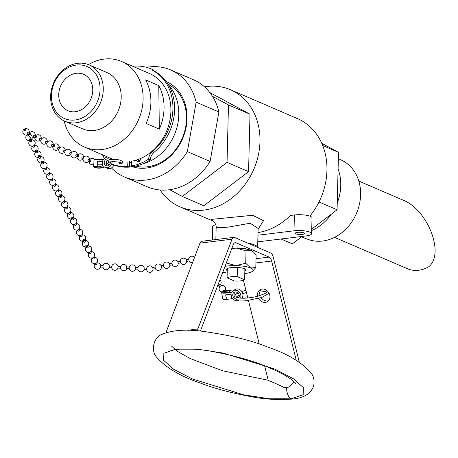<?xml version="1.0" encoding="UTF-8"?>
<svg xmlns="http://www.w3.org/2000/svg" width="458" height="458" viewBox="0 0 458 458"><rect width="100%" height="100%" fill="white"/><g stroke="black" fill="none" stroke-linecap="round" stroke-linejoin="round"><path stroke-width="0.69" d="M63.948 151.741A0.824 0.561 -69.4 0 1 64.423 150.172L65.454 150.556M70.017 154.025A0.824 0.561 -69.4 0 1 70.498 152.451L71.522 152.84M76.091 156.304A0.824 0.561 -69.4 0 1 76.572 154.735L78.364 155.411A0.824 0.561 -69.4 0 1 77.786 156.957A0.824 0.561 -69.4 0 1 78.364 155.411M89.653 160.701A0.824 0.561 -69.4 0 1 90.77 160.873A0.824 0.561 -69.4 0 1 89.653 160.701M88.239 160.873A0.824 0.561 -69.4 0 1 88.715 159.304L90.512 159.979M82.165 158.588A0.824 0.561 -69.4 0 1 82.646 157.02L83.671 157.403M64.24 151.867A0.824 0.532 -63 0 1 63.759 151.964A0.824 0.532 -63 0 1 63.536 151.214M29.541 134.532L27.772 133.627A0.824 0.532 -63 0 1 27.657 132.665A0.824 0.532 -63 0 1 28.493 132.144A0.824 0.532 -63 0 1 28.522 132.156L30.291 133.055A0.824 0.532 -63 0 1 30.411 133.999A0.824 0.532 -63 0 1 29.564 134.543A0.824 0.532 -63 0 1 29.541 134.532A0.824 0.532 -63 0 1 29.438 133.553A0.824 0.532 -63 0 1 30.291 133.055M35.535 137.583L33.766 136.679A0.824 0.532 -63 0 1 33.766 136.679A0.824 0.532 -63 0 1 33.663 135.705A0.824 0.532 -63 0 1 34.516 135.207L36.285 136.112A0.824 0.532 -63 0 1 36.405 137.051A0.824 0.532 -63 0 1 35.558 137.595A0.824 0.532 -63 0 1 35.535 137.583A0.824 0.532 -63 0 1 35.432 136.604A0.824 0.532 -63 0 1 36.285 136.112M39.783 139.747A0.824 0.532 -63 0 1 39.754 139.736A0.824 0.532 -63 0 1 39.657 138.757A0.824 0.532 -63 0 1 40.51 138.264L41.621 138.831M57.765 148.907A0.824 0.532 -63 0 1 57.737 148.896A0.824 0.532 -63 0 1 57.639 147.917A0.824 0.532 -63 0 1 58.487 147.424L59.603 147.991M53.54 146.755A0.824 0.532 -63 0 1 53.517 146.743A0.824 0.532 -63 0 1 53.414 145.77A0.824 0.532 -63 0 1 54.267 145.272A0.824 0.532 -63 0 1 54.382 146.216A0.824 0.532 -63 0 1 53.54 146.755M51.771 145.856A0.824 0.532 -63 0 1 51.743 145.844A0.824 0.532 -63 0 1 51.645 144.865A0.824 0.532 -63 0 1 52.493 144.373L54.267 145.272M45.777 142.799A0.824 0.532 -63 0 1 45.748 142.787A0.824 0.532 -63 0 1 45.651 141.808A0.824 0.532 -63 0 1 46.498 141.316L47.615 141.888M24.251 129.82A0.824 0.573 152 0 1 25.574 129.305A0.824 0.573 152 0 1 25.127 130.41A0.824 0.573 152 0 1 24.251 129.82M42.68 161.365L43.562 163.014A0.824 0.573 152 0 1 42.102 163.792L41.22 162.138A0.824 0.573 152 0 1 42.68 161.365A0.824 0.573 152 0 1 41.22 162.138M39.709 155.772L40.585 157.42A0.824 0.573 152 0 1 39.125 158.199L38.249 156.544A0.824 0.573 152 0 1 39.709 155.772A0.824 0.573 152 0 1 38.249 156.544M36.732 150.178L37.613 151.827A0.824 0.573 152 0 1 36.153 152.606L35.272 150.951A0.824 0.573 152 0 1 36.732 150.178A0.824 0.573 152 0 1 35.272 150.951M28.219 134.171L28.688 135.053A0.824 0.573 152 0 1 27.228 135.826L26.764 134.944M29.323 139.352A0.824 0.573 152 0 1 30.783 138.992A0.824 0.573 152 0 1 29.323 139.764A0.824 0.573 152 0 1 29.323 139.352M30.783 138.992L31.665 140.64A0.824 0.573 152 0 1 30.205 141.419L29.323 139.764M34.167 145.358L34.636 146.234A0.824 0.573 152 0 1 33.176 147.012L32.713 146.131M43.338 162.819A0.824 0.573 152 0 1 43.086 163.918A0.824 0.573 152 0 1 42.067 163.477A0.824 0.573 152 0 1 43.338 162.819M60.525 194.925L61.406 196.574A0.824 0.573 152 0 1 59.946 197.352L59.071 195.698A0.824 0.573 152 0 1 60.525 194.925A0.824 0.573 152 0 1 59.071 195.698M58.206 190.786A0.824 0.573 152 0 1 57.971 191.879A0.824 0.573 152 0 1 56.969 191.759L56.506 190.877M55.235 185.192A0.824 0.573 152 0 1 55 186.286A0.824 0.573 152 0 1 53.998 186.166L53.529 185.284M46.31 168.412A0.824 0.573 152 0 1 46.075 169.506A0.824 0.573 152 0 1 45.073 169.386L44.609 168.504M49.287 174.006A0.824 0.573 152 0 1 49.046 175.099A0.824 0.573 152 0 1 48.05 174.979L47.58 174.097M52.258 179.599A0.824 0.573 152 0 1 52.023 180.692A0.824 0.573 152 0 1 51.021 180.572L50.557 179.691M60.113 196.677A0.824 0.573 152 0 1 61.424 196.608A0.824 0.573 152 0 1 60.49 197.598A0.824 0.573 152 0 1 60.113 196.677M78.782 229.252L79.251 230.134A0.824 0.573 152 0 1 77.791 230.912L77.322 230.031M75.81 223.659L76.274 224.54A0.824 0.573 152 0 1 74.82 225.319L74.351 224.437M72.421 217.298L73.303 218.947A0.824 0.573 152 0 1 71.843 219.726L70.967 218.071A0.824 0.573 152 0 1 72.421 217.298A0.824 0.573 152 0 1 70.967 218.071M63.914 201.285L64.378 202.167A0.824 0.573 152 0 1 62.923 202.946L62.454 202.064M66.885 206.879L67.355 207.76A0.824 0.573 152 0 1 65.895 208.539L65.425 207.657M69.862 212.472L70.326 213.354A0.824 0.573 152 0 1 68.872 214.132L68.402 213.251M77.889 230.322A0.824 0.573 152 0 1 79.228 230.099A0.824 0.573 152 0 1 78.45 231.147A0.824 0.573 152 0 1 77.889 230.322M96.627 262.812L97.096 263.694A0.824 0.573 152 0 1 95.636 264.466L95.167 263.59M93.655 257.219L94.125 258.1A0.824 0.573 152 0 1 92.665 258.879L92.195 257.997M90.678 251.625L91.148 252.507A0.824 0.573 152 0 1 89.688 253.285L89.218 252.404M81.759 234.845L82.222 235.727A0.824 0.573 152 0 1 80.768 236.505L80.299 235.624M82.955 239.855A0.824 0.573 152 0 1 84.066 240.427A0.824 0.573 152 0 1 82.955 239.855M84.324 239.671L85.199 241.32A0.824 0.573 152 0 1 83.74 242.099L82.864 240.444M85.932 245.448A0.824 0.573 152 0 1 87.037 246.02A0.824 0.573 152 0 1 85.932 245.448M87.295 245.259L88.171 246.914A0.824 0.573 152 0 1 86.717 247.692L85.835 246.038M94.256 265.617L94.251 266.596L94.256 265.617M146.715 268.182L146.646 269.699M144.19 267.941L144.093 269.59M137.984 267.678L137.915 269.19M135.459 267.432L135.362 269.081M129.253 267.169L129.185 268.686M100.537 265.405L100.445 267.054M103.061 265.651L102.993 267.163M109.267 265.915L109.17 267.564M111.792 266.155L111.723 267.672M117.998 266.419L117.901 268.067M120.523 266.665L120.454 268.176M126.729 266.928L126.631 268.577M146.8 269.167L146.835 270.334A3.212 3.212 0 0 0 153.006 268.915L152.76 267.85A3.212 3.212 0 0 0 146.743 268.085A3.212 3.212 0 0 1 152.995 269.401A3.212 3.212 0 0 1 146.646 269.739M188.719 259.337L189.131 260.888L186.704 261.449M186.274 259.852L186.698 261.163A3.212 3.212 0 0 1 180.652 262.84M180.297 261.272L180.71 262.829L178.276 263.384M155.027 267.088L155.439 268.64L153.006 269.201M161.004 265.669L161.428 266.98A3.212 3.212 0 0 1 155.376 268.657M163.449 265.148L163.861 266.705L161.434 267.26M169.426 263.728L169.849 265.039A3.212 3.212 0 0 1 163.804 266.716M171.876 263.213L172.282 264.764L169.855 265.325M177.853 261.793L178.276 263.104A3.212 3.212 0 0 1 172.225 264.781M228.319 292.221A3.212 3.212 0 0 0 225.617 291.998L224.552 290.486A0.824 0.412 144.9 0 0 223.813 290.515A0.824 0.412 144.9 0 0 223.166 291.219A0.824 0.412 144.9 0 0 223.201 291.437L223.201 291.437M221.22 285.74L220.155 284.223A0.824 0.412 144.9 0 0 219.416 284.258A0.824 0.412 144.9 0 0 218.769 284.962A0.824 0.412 144.9 0 0 218.804 285.174L219.863 286.691M103.737 159.51L97.457 159.539A4.591 1.071 -177.5 0 0 93.987 160.426L93.707 166.855A4.591 1.071 -177.5 0 0 96.89 168.017A4.591 1.071 -177.5 0 0 102.048 167.823L104.584 167.084M97.457 159.539L97.451 159.55A4.591 1.071 2.5 0 1 98.018 159.55L102.873 159.596M97.377 161.336L97.256 164.187A4.591 1.071 2.5 0 1 97.823 164.187L102.672 164.245L102.798 161.393L97.943 161.331A4.591 1.071 -177.5 0 0 97.377 161.336L102.798 161.393L102.873 159.607M102.672 164.245L102.598 166.031L97.743 165.968A4.591 1.071 -177.5 0 0 93.707 166.855M112.107 161.691A5.507 4.569 113.3 0 1 105.197 167.422A5.507 4.569 113.3 0 1 103.462 165.945L102.598 166.031M103.737 159.521A5.507 4.569 113.3 0 1 107.584 157.014M111.122 158.537A5.507 4.569 113.3 0 1 111.632 159.384M110.527 161.834A3.67 3.046 113.3 0 1 105.924 165.733A3.67 3.046 113.3 0 1 104.229 162.67A3.67 3.046 113.3 0 1 108.832 158.989A3.67 3.046 113.3 0 1 109.697 159.602M105.197 167.422L107.458 168.395A5.507 4.569 -66.7 0 0 113.95 164.846M106.599 162.859A3.67 3.046 -66.7 0 0 106.491 163.643A3.67 3.046 -66.7 0 0 107.178 165.933M100.084 167.828A3.487 0.813 -177.5 0 0 101.779 167.204A3.487 0.813 -177.5 0 0 98.327 166.243A3.487 0.813 -177.5 0 0 94.806 166.907A3.487 0.813 -177.5 0 0 96.558 167.691A3.487 0.813 -177.5 0 0 100.084 167.828M231.651 292.364L225.37 293.114A4.591 1.145 170.8 0 1 221.678 292.582A4.591 1.145 170.8 0 1 224.489 291.036A4.591 1.145 170.8 0 1 229.567 290.555L232.698 291.088M227.803 290.824A3.487 0.87 170.8 0 1 229.653 291.288A3.487 0.87 170.8 0 1 226.349 292.708A3.487 0.87 170.8 0 1 222.765 292.404A3.487 0.87 170.8 0 1 227.803 290.824M230.758 292.404L225.37 293.114A4.591 1.145 -9.2 0 0 225.937 293.057L230.758 292.393L231.044 294.156L226.218 294.815A4.591 1.145 170.8 0 1 225.657 294.883L226.109 297.689A4.591 1.145 -9.2 0 0 226.676 297.62L226.109 297.689M231.645 292.387L231.639 292.376A5.507 4.626 57.2 0 1 233.036 290.841A5.507 4.626 57.2 0 1 238.967 291.82A5.507 4.626 57.2 0 1 240.576 298.152M238.704 300.276A5.507 4.626 57.2 0 1 232.67 298.702L231.782 298.719L231.044 294.156M234.301 298.135A3.67 3.086 57.2 0 1 232.796 295.53A3.67 3.086 57.2 0 1 234.027 292.387A3.67 3.086 57.2 0 1 238.274 293.349A3.67 3.086 57.2 0 1 238.698 297.906M241.721 298.221A5.507 4.626 -122.8 0 0 241.601 291.225A5.507 4.626 -122.8 0 0 235.046 289.548L233.036 290.841M235.189 291.981A3.67 3.086 -122.8 0 0 234.811 294.242A3.67 3.086 -122.8 0 0 234.994 294.952M236.402 296.91A3.67 3.086 -122.8 0 0 238.853 297.671M231.782 298.719L226.962 299.377A4.591 1.145 170.8 0 1 222.708 298.914L221.678 292.582M129.414 165.653A45.937 38.106 -66.7 0 0 182.49 138.877A45.937 38.106 -66.7 0 0 166.288 81.507M168.069 84.14A44.306 36.755 113.3 0 1 185.725 126.729A44.306 36.755 113.3 0 1 135.728 166.139M111.454 167.966A58.298 48.359 -66.7 0 0 124.57 177.023A58.298 48.359 -66.7 0 0 187.362 151.627L196.139 102.174A58.298 48.359 -66.7 0 0 170.691 69.942A58.298 48.359 -66.7 0 0 146.566 67.326M102.535 154.838A58.298 48.359 -66.7 0 0 104.464 158.617M107.916 163.861A58.298 48.359 -66.7 0 0 108.964 165.183M196.139 102.174L218.89 111.97L210.108 161.428L187.362 151.627M218.89 111.97A58.298 48.359 -66.7 0 0 193.442 79.738L170.691 69.942M124.57 177.023L147.321 186.818A58.298 48.359 -66.7 0 0 210.108 161.428M334.54 237.376L408.605 269.218A30.663 25.436 113.3 0 0 428.734 266.762C445.01 253.927 427.755 209.524 402.794 199.997L358.797 181.053M301.41 236.958L308.188 239.437A43.029 35.695 -66.7 0 0 354.584 217.315A43.029 35.695 -66.7 0 0 348.2 164.445A43.029 35.695 -66.7 0 0 342.195 160.483L338.353 158.565M311.709 230.517A44.306 36.755 -66.7 0 0 331.3 214.172M337.248 202.991A44.306 36.755 -66.7 0 0 338.09 169.059M159.327 129.145L146.171 123.477A46.636 38.684 -66.7 0 0 145.621 79.932L158.777 85.6A46.636 38.684 113.3 0 1 159.327 129.145L158.777 85.6M76.097 119.847A28.333 23.501 113.3 0 1 54.519 82.434A28.333 23.501 113.3 0 1 96.644 75.289A28.333 23.501 113.3 0 1 76.097 119.847M75.994 111.638A19.82 16.442 113.3 0 1 67.91 110.727A19.82 16.442 113.3 0 1 60.651 86.018A19.82 16.442 113.3 0 1 83.596 74.316A19.82 16.442 113.3 0 1 92.31 94.388A19.82 16.442 113.3 0 1 75.994 111.638M77.322 122.607A30.663 25.436 113.3 0 1 64.818 121.198A30.663 25.436 113.3 0 1 53.586 82.978A30.663 25.436 113.3 0 1 89.081 64.876A30.663 25.436 113.3 0 1 102.563 95.922A30.663 25.436 113.3 0 1 77.322 122.607M89.081 64.876L107.017 72.604A30.663 25.436 113.3 0 1 120.506 103.651A30.663 25.436 113.3 0 1 95.258 130.335A30.663 25.436 113.3 0 1 82.761 128.927L64.818 121.198M88.428 64.607A46.636 38.684 113.3 0 1 121.53 61.464A46.636 38.684 113.3 0 1 142.043 108.683A46.636 38.684 113.3 0 1 103.645 149.268A46.636 38.684 113.3 0 1 84.633 147.127A46.636 38.684 113.3 0 1 64.177 120.912M112.971 159.327A46.636 38.684 113.3 0 1 112.439 159.103L84.633 147.127M121.53 61.464L149.337 73.44A46.636 38.684 113.3 0 1 169.849 120.66A46.636 38.684 113.3 0 1 131.452 161.245L131.509 165.939L133.181 166.655A51.502 42.726 -66.7 0 0 150.298 159.848A9.183 7.614 113.3 0 1 154.123 152.245A48.932 40.59 -66.7 0 0 154.678 71.316A2.296 1.906 113.3 0 1 153.796 70.074A51.502 42.726 -66.7 0 0 152.932 69.69L151.26 68.969A51.502 42.726 113.3 0 1 152.13 69.358A2.296 1.906 -66.7 0 0 153.012 70.601A48.932 40.59 113.3 0 1 152.457 151.529A9.183 7.614 -66.7 0 0 148.627 159.126A51.502 42.726 113.3 0 1 131.509 165.939M131.463 162.212A46.636 38.684 113.3 0 1 129.625 162.39M122.87 162.206A46.636 38.684 113.3 0 1 120.866 161.892M140.228 160.042A46.636 38.684 113.3 0 1 138.104 160.769M131.503 165.103A46.636 38.684 113.3 0 1 129.459 164.932M168.584 84.993A46.636 38.684 113.3 0 1 176.038 130.433A46.636 38.684 113.3 0 1 142.392 163.998M132.688 66.267A51.502 42.726 113.3 0 1 151.26 68.969M107.441 157.031A9.183 7.614 -66.7 0 0 107.332 156.962A48.932 40.59 113.3 0 1 107.023 156.768M127.959 161.668L127.65 166.403A51.502 42.726 113.3 0 1 111.632 164.033M119.114 162.206A2.296 1.906 -66.7 0 0 120.156 163.712A2.296 1.906 -66.7 0 0 123.007 161.668M136.432 160.048A2.296 1.906 -66.7 0 0 137.486 161.628A2.296 1.906 -66.7 0 0 139.638 161.05A2.296 1.906 -66.7 0 0 140.291 158.628M152.13 69.358L153.796 70.074M148.627 159.126L150.298 159.848M129.683 161.502L129.322 167.118L127.65 166.403M120.763 162.727A2.296 1.906 -66.7 0 0 121.101 163.821M113.905 164.977A51.502 42.726 -66.7 0 0 129.322 167.118M138.35 159.401A2.296 1.906 -66.7 0 0 138.093 160.472A2.296 1.906 -66.7 0 0 138.43 161.731M227.265 270.592A9.795 2.382 1.4 0 1 226.304 269.527A9.795 2.382 1.4 0 1 233.517 267.409A9.795 2.382 1.4 0 1 244.498 268.743A9.795 2.382 1.4 0 1 245.883 270.014A9.795 2.382 1.4 0 1 244.841 271.044M231.777 248.574L236.271 248.099A17.026 4.145 -178.6 0 0 231.937 248.15M236.271 248.099L246.032 250.847L251.139 250.463A17.026 4.145 -178.6 0 0 236.271 248.099M253.738 252.312L253.028 251.619A17.026 4.145 -178.6 0 0 251.139 250.463L253.738 252.312L256.114 255.186L255.804 267.604L250.703 267.987L245.723 263.258L235.836 265.623A17.026 4.145 1.4 0 1 250.703 267.987A17.026 4.145 1.4 0 1 252.541 271.216A17.026 4.145 1.4 0 1 250.961 272.132A17.026 4.145 1.4 0 1 244.778 273.535M225.01 266.367A17.026 4.145 1.4 0 1 235.836 265.623L226.292 262.984M227.202 273.094A17.026 4.145 1.4 0 1 222.846 272.058M252.541 271.216L255.804 267.604M245.723 263.258L246.032 250.847M297.585 232.355A4.666 1.134 1.4 0 1 302.291 232.452A4.666 1.134 1.4 0 1 304.639 233.5A4.666 1.134 1.4 0 1 299.95 234.519A4.666 1.134 1.4 0 1 295.313 233.265A4.666 1.134 1.4 0 1 297.585 232.355M169.752 189.704L182.313 196.471L203.839 205.745L248.574 171.647L250.005 114.214L209.838 92.562M182.313 196.471L227.048 162.378L228.473 104.939L212.449 96.3M228.473 104.939L250.005 114.214M227.048 162.378L248.574 171.647M204.503 86.825A63.754 52.882 113.3 0 1 206.804 86.493A63.754 52.882 113.3 0 1 230.489 89.757A63.754 52.882 113.3 0 1 253.835 169.225A63.754 52.882 113.3 0 1 180.046 206.861A63.754 52.882 113.3 0 1 160.065 189.99M321.762 143.308L338.508 152.331L337.077 209.77L311.743 229.08M302.097 236.431L292.341 243.868L281.046 239.002M337.077 209.77L318.997 201.984M338.508 152.331L322.695 145.524M309.848 216.13A63.754 52.882 -66.7 0 0 297.46 118.605L230.489 89.757M257.78 241.841L305.955 235.962A11.662 2.84 -178.6 0 0 311.629 233.672A11.662 2.84 -178.6 0 0 305.755 231.055A11.662 2.84 -178.6 0 0 293.996 230.809L257.946 235.212M258.014 232.561A63.754 52.882 -66.7 0 0 290.475 215.46L294.391 214.979A11.662 2.84 1.4 0 1 306.15 215.226A11.662 2.84 1.4 0 1 312.024 217.848L311.629 233.672M212.346 239.986L212.678 226.555A11.662 2.84 1.4 0 1 215.781 224.718M258.094 229.229L263.493 220.71L252.679 215.277L211.653 219.365L212.959 220.962M212.747 220.83C212.987 220.252 216.582 224.42 216.159 227.277L219.308 227.718L227.998 227.139L250.205 223.241L258.112 228.479M257.608 247.383A20.988 5.107 -178.6 0 0 247.543 243.049M244.893 268.932L244.624 279.798L237.187 276.598L237.416 267.438M237.891 248.15L237.971 244.944M245.408 248.144L245.391 248.917M227.317 268.508L227.082 277.846L234.462 281.023A9.326 2.267 -178.6 0 0 244.624 279.798M237.187 276.598A9.326 2.267 -178.6 0 0 227.082 277.846M233.809 237.364L201.795 241.274A5.828 2.931 83 0 0 199.98 243.118L231.994 239.208A5.828 2.931 -97 0 1 233.809 237.364A5.828 2.931 -97 0 1 234.656 237.496L270.672 253.011A5.828 2.931 -97 0 1 273.191 256.949L299.297 362.249M261.157 289.261A6.996 5.874 -122.8 0 0 260.11 295.576M261.157 297.689A6.996 5.874 -122.8 0 0 268.537 300.734M231.994 239.208L197.925 328.798L188.335 330.275M195.606 330.647L197.925 328.798M200.421 331.02L233.317 244.526A5.828 2.931 83 0 1 235.126 242.677A5.828 2.931 83 0 1 235.973 242.814L269.121 257.093L256.028 258.69M255.925 262.949L271.64 261.031A5.828 2.931 83 0 0 269.121 257.093M271.64 261.031L296.257 360.326M166.3 332.634L165.911 332.708L199.98 243.118M264.638 365.856L268.245 380.398C275.264 383.26 280.622 385.688 284.321 387.674L288.632 387.147L294.088 381.72M257.699 296.274A6.996 5.874 57.2 0 1 259.955 289.828A6.996 5.874 57.2 0 1 269.745 294.975A6.996 5.874 57.2 0 1 267.529 301.593A6.996 5.874 57.2 0 1 258.547 298.461M259.239 344.067L248.391 300.299M247.824 298.015L243.433 280.319M288.632 387.147L284.321 387.674M97.823 164.187L97.743 165.968M98.018 159.55L97.943 161.331M226.676 297.62L226.962 299.377M225.937 293.057L226.218 294.815M153.012 70.601L154.678 71.316M152.457 151.529L154.123 152.245M294.391 214.979L293.996 230.809M234.336 243.015L235.973 242.814M292.57 399.027A9.326 4.689 -97 0 1 292.519 399.033A9.326 4.689 -97 0 1 291.162 398.815L303.156 394.67L303.368 387.617L293.252 378.64L274.542 368.971L223.183 353.078L197.541 349.179L175.849 349.151L163.855 353.295L163.643 360.354L173.754 369.331L192.469 378.995L243.822 394.888L269.47 398.786L291.162 398.815A9.326 4.689 -97 0 1 286.611 387.468M65.191 150.459A3.212 3.212 0 0 0 61.2 147.029A3.212 3.212 0 0 0 59.345 151.959A3.212 3.212 0 0 0 64.612 152.004A3.212 3.212 0 0 1 58.922 149.205A3.212 3.212 0 0 1 65.191 150.459M64.87 152.102L63.845 151.718M71.265 152.743A3.212 3.212 0 0 0 68.597 149.251A3.212 3.212 0 0 0 66.742 155.348A3.212 3.212 0 0 0 70.687 154.289M70.944 154.386L69.919 154.002M77.339 155.027A3.212 3.212 0 0 0 74.671 151.535A3.212 3.212 0 0 0 72.816 157.632A3.212 3.212 0 0 0 76.755 156.573M96.369 166.3A3.212 3.212 0 0 0 100.279 166.466M95.046 159.79A3.212 3.212 0 0 0 89.23 160.815A3.212 3.212 0 0 0 93.81 164.422M89.928 161.525L88.136 160.85M89.482 159.59A3.212 3.212 0 0 0 86.814 156.104A3.212 3.212 0 0 0 84.959 162.201A3.212 3.212 0 0 0 88.904 161.136M83.087 158.955L82.062 158.565M83.413 157.306A3.212 3.212 0 0 0 80.745 153.819A3.212 3.212 0 0 0 78.885 159.916A3.212 3.212 0 0 0 82.829 158.857M77.786 156.957L75.988 156.281M27.262 128.847A3.212 3.212 0 0 0 24.171 134.434A3.212 3.212 0 0 0 28.425 133.959A3.212 3.212 0 0 1 23.055 130.61A3.212 3.212 0 0 1 26.976 128.744A3.212 3.212 0 0 1 29.175 132.488A3.212 3.212 0 0 0 27.262 128.847M35.169 135.545A3.212 3.212 0 0 0 32.89 131.772A3.212 3.212 0 0 0 28.991 133.822A3.212 3.212 0 0 0 34.419 137.016M41.163 138.597A3.212 3.212 0 0 0 38.884 134.829A3.212 3.212 0 0 0 34.985 136.873A3.212 3.212 0 0 0 40.413 140.068M58.853 149.468L57.737 148.896M59.145 147.757A3.212 3.212 0 0 0 56.866 143.989A3.212 3.212 0 0 0 52.962 146.039A3.212 3.212 0 0 0 58.395 149.234M53.517 146.743L51.743 145.844M53.151 144.705A3.212 3.212 0 0 0 50.872 140.938A3.212 3.212 0 0 0 46.968 142.982A3.212 3.212 0 0 0 52.401 146.176M46.865 143.36L45.748 142.787M47.157 141.654A3.212 3.212 0 0 0 44.878 137.881A3.212 3.212 0 0 0 40.98 139.93A3.212 3.212 0 0 0 46.407 143.125M40.871 140.303L39.754 139.736M46.859 166.58A3.212 3.212 0 0 0 43.149 162.246A3.212 3.212 0 0 1 46.624 167.044A3.212 3.212 0 0 1 41.85 167.863A3.212 3.212 0 0 1 41.689 163.019A3.212 3.212 0 0 0 42.056 168.017A3.212 3.212 0 0 0 46.859 166.58M38.718 157.426A3.212 3.212 0 0 0 40.327 162.945A3.212 3.212 0 0 0 44.117 159.705A3.212 3.212 0 0 0 40.178 156.653M35.741 151.833A3.212 3.212 0 0 0 37.356 157.352A3.212 3.212 0 0 0 41.14 154.111A3.212 3.212 0 0 0 37.201 151.06M26.822 135.053A3.212 3.212 0 0 0 27.835 140.4A3.212 3.212 0 0 0 32.008 138.551A3.212 3.212 0 0 0 30.114 134.394M28.888 134.2A3.212 3.212 0 0 0 28.282 134.28M29.793 140.646A3.212 3.212 0 0 0 31.407 146.165A3.212 3.212 0 0 0 35.192 142.925A3.212 3.212 0 0 0 31.253 139.873M32.77 146.239A3.212 3.212 0 0 0 34.379 151.758A3.212 3.212 0 0 0 38.169 148.518A3.212 3.212 0 0 0 34.23 145.467M60.445 201.881A3.212 3.212 0 0 0 64.922 199.224A3.212 3.212 0 0 0 60.994 195.806A3.212 3.212 0 0 1 64.922 199.253A3.212 3.212 0 0 1 60.393 201.858A3.212 3.212 0 0 1 59.534 196.579A3.212 3.212 0 0 0 60.445 201.881M56.563 190.986A3.212 3.212 0 0 0 56.718 195.829A3.212 3.212 0 0 0 61.492 195.011A3.212 3.212 0 0 0 58.023 190.213M57.966 190.099L58.429 190.98M53.586 185.393A3.212 3.212 0 0 0 53.746 190.236A3.212 3.212 0 0 0 58.521 189.417A3.212 3.212 0 0 0 55.046 184.62M46.063 167.725L46.533 168.607M44.666 168.613A3.212 3.212 0 0 0 44.821 173.456A3.212 3.212 0 0 0 49.596 172.637A3.212 3.212 0 0 0 46.126 167.84M49.04 173.319L49.51 174.2M47.638 174.206A3.212 3.212 0 0 0 47.798 179.049A3.212 3.212 0 0 0 52.573 178.231A3.212 3.212 0 0 0 49.098 173.433M52.012 178.912L52.481 179.794M50.615 179.799A3.212 3.212 0 0 0 50.769 184.643A3.212 3.212 0 0 0 55.544 183.824A3.212 3.212 0 0 0 52.075 179.026M54.989 184.505L55.458 185.387M81.913 234.691A3.212 3.212 0 0 0 78.839 229.361A3.212 3.212 0 0 1 82.778 232.687A3.212 3.212 0 0 1 78.467 235.509A3.212 3.212 0 0 1 77.379 230.139A3.212 3.212 0 0 0 77.293 234.759A3.212 3.212 0 0 0 81.913 234.691M74.408 224.546A3.212 3.212 0 0 0 75.267 229.824A3.212 3.212 0 0 0 79.795 227.22A3.212 3.212 0 0 0 75.868 223.767M71.431 218.953A3.212 3.212 0 0 0 72.29 224.231A3.212 3.212 0 0 0 76.818 221.626A3.212 3.212 0 0 0 72.891 218.174M62.511 202.173A3.212 3.212 0 0 0 63.37 207.451A3.212 3.212 0 0 0 67.893 204.846A3.212 3.212 0 0 0 63.971 201.4M65.483 207.766A3.212 3.212 0 0 0 66.341 213.044A3.212 3.212 0 0 0 70.87 210.44A3.212 3.212 0 0 0 66.942 206.993M68.46 213.359A3.212 3.212 0 0 0 69.318 218.638A3.212 3.212 0 0 0 73.847 216.033A3.212 3.212 0 0 0 69.919 212.586M94.331 265.142A3.212 3.212 0 0 1 95.23 263.699A3.212 3.212 0 0 0 95.27 268.445A3.212 3.212 0 0 0 100.102 264.289A3.212 3.212 0 0 0 96.684 262.921A3.212 3.212 0 0 1 100.583 265.503M92.253 258.106A3.212 3.212 0 0 0 93.335 263.476A3.212 3.212 0 0 0 97.646 260.654A3.212 3.212 0 0 0 93.713 257.327M89.281 252.513A3.212 3.212 0 0 0 90.363 257.883A3.212 3.212 0 0 0 94.674 255.06A3.212 3.212 0 0 0 90.736 251.734M80.356 235.733A3.212 3.212 0 0 0 81.438 241.103A3.212 3.212 0 0 0 85.749 238.28A3.212 3.212 0 0 0 81.816 234.954M83.333 241.326A3.212 3.212 0 0 0 84.415 246.696A3.212 3.212 0 0 0 88.726 243.874A3.212 3.212 0 0 0 84.787 240.547M86.304 246.919A3.212 3.212 0 0 0 87.386 252.289A3.212 3.212 0 0 0 91.697 249.467A3.212 3.212 0 0 0 87.764 246.141M144.115 269.59L146.674 269.739M144.213 267.941L146.766 268.09M137.915 269.23A3.212 3.212 0 0 0 144.15 269.493M144.23 268.039A3.212 3.212 0 0 0 138.013 267.581M135.385 269.081L137.944 269.23M135.482 267.432L138.035 267.581M129.19 268.726A3.212 3.212 0 0 0 135.419 268.989M135.499 267.529A3.212 3.212 0 0 0 129.282 267.071M94.251 266.596A3.212 3.212 0 0 0 100.497 266.962M100.468 267.054L103.021 267.203M100.56 265.405L103.119 265.554M102.998 267.203A3.212 3.212 0 0 0 109.227 267.466M109.313 266.012A3.212 3.212 0 0 0 103.09 265.554M109.199 267.564L111.752 267.712M109.29 265.915L111.849 266.064M111.729 267.712A3.212 3.212 0 0 0 117.958 267.976M118.044 266.516A3.212 3.212 0 0 0 111.821 266.058M117.929 268.067L120.483 268.216M118.021 266.419L120.58 266.567M120.46 268.216A3.212 3.212 0 0 0 126.689 268.48M126.769 267.025A3.212 3.212 0 0 0 120.551 266.567M126.66 268.577L129.213 268.726M126.752 266.928L129.305 267.077M194.507 257.505A3.212 3.212 0 0 0 188.702 259.291M189.074 260.905A3.212 3.212 0 0 0 192.595 262.543M186.332 259.841L188.765 259.28M186.452 260.098A3.212 3.212 0 0 0 180.28 261.232M152.634 267.592L155.067 267.031M161.182 265.909A3.212 3.212 0 0 0 155.01 267.043M161.061 265.651L163.489 265.096M169.603 263.974A3.212 3.212 0 0 0 163.432 265.108M169.483 263.716L171.916 263.155M178.03 262.033A3.212 3.212 0 0 0 171.859 263.167M177.91 261.776L180.338 261.22M225.617 291.998A3.212 3.212 0 0 0 224.328 292.874M224.786 290.819A3.212 3.212 0 0 0 223.825 285.912A3.212 3.212 0 0 0 219.233 287.887A3.212 3.212 0 0 0 222.13 291.964M219.039 285.511L219.039 285.511A3.212 3.212 0 0 1 217.659 285.7M220.39 284.561A3.212 3.212 0 0 0 219.851 279.924M121.147 162.058L121.112 162.934C120.288 162.184 117.317 161.771 112.193 161.685L108.46 162.39L108.5 161.514M123.019 161.6L119.813 159.974L114.929 159.35L109.897 159.573L106.662 160.913L106.302 161.851L107.069 163.357L109.668 164.445M113.87 165.052L114.162 165.075M109.582 162L110.515 162.246M268.869 292.828L268.514 293.538L261.936 297.419L248.167 300.322L236.952 299.887L234.193 297.918L234.015 296.858L236.133 294.019L237.931 292.988M241.767 291.454L245.906 290.28M260.173 290.864L265.863 291.626L266.659 292.072C267.701 292.507 264.398 293.99 256.738 296.515C240.313 300.208 234.668 296.681 236.334 296.99L239.139 294.992M242.746 293.584L246.467 292.548M258.117 228.33L258.112 227.855M216.159 227.277L215.85 239.557M258.117 228.319L257.642 247.4M180.046 206.861L213.233 221.151M292.519 399.033C278.733 400.074 265.474 399.387 252.753 396.96C231.943 393.147 214.493 388.516 200.404 383.065C180.435 376.344 165.785 367.654 156.441 356.988C150.379 350.17 154.06 336.533 162.344 334.22C172.013 330.304 184.66 329.233 200.289 331.008C228.141 334.741 250.515 340.054 267.415 346.946C287.183 353.61 301.719 362.261 311.022 372.904C313.724 376.144 314.6 380.529 313.656 386.06C310.73 393.783 303.683 398.105 292.519 399.033M295.759 383.649L295.765 383.661C295.662 383.151 294.208 381.766 291.403 379.493C286.416 375.823 279.437 372.062 270.449 368.226C255.719 361.528 235.761 355.837 210.571 351.149C201.44 349.494 191.627 348.784 181.133 349.025C174.051 349.786 170.49 350.462 170.45 351.046M171.698 346.237L177.28 351.269L190.104 358.528L222.405 370.734L268.205 380.237"/></g></svg>
